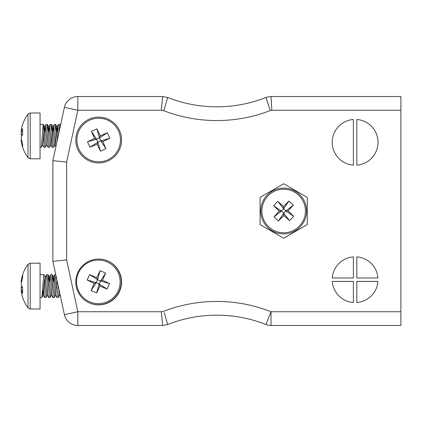<?xml version="1.0" encoding="UTF-8"?>
<svg xmlns="http://www.w3.org/2000/svg" width="422" height="422" viewBox="0 0 422 422"><rect width="100%" height="100%" fill="white"/><g stroke="black" fill="none" stroke-linecap="round" stroke-linejoin="round"><path stroke-width="0.63" d="M121.568 140.02A22.899 22.899 0 0 0 87.222 120.191A22.899 22.899 0 0 0 87.222 159.848A22.899 22.899 0 0 0 121.568 140.02M121.568 281.98A22.899 22.899 0 0 0 87.222 262.152A22.899 22.899 0 0 0 87.222 301.809A22.899 22.899 0 0 0 121.568 281.98M356.827 302.521A22.899 22.899 0 0 0 377.938 281.405L356.827 281.405L356.827 302.521M356.827 277.971L377.938 277.971A22.899 22.899 0 0 0 356.827 256.856L356.827 277.971M353.388 277.971L353.388 256.856A22.899 22.899 0 0 0 332.278 277.971L353.388 277.971M400.9 311.742L400.9 325.483L271.008 325.483A13.736 13.736 0 0 1 265.965 324.523L271.008 311.742L400.9 311.742L400.9 110.258L271.842 110.258L271.008 96.517L400.9 96.517L400.9 110.258M332.278 281.405A22.899 22.899 0 0 0 353.388 302.521L353.388 281.405L332.278 281.405M356.827 119.479L356.827 165.144A22.899 22.899 0 0 0 378.001 142.309A22.899 22.899 0 0 0 356.827 119.479M353.388 119.479A22.899 22.899 0 0 0 332.209 142.309A22.899 22.899 0 0 0 353.388 165.144L353.388 119.479M283.674 238.23L260.089 224.615L260.089 197.385L283.674 183.77L307.253 197.385L307.253 224.615L283.674 238.23M270.222 110.564L265.965 97.477A31.165 31.165 0 0 1 271.008 96.517L271.842 110.258A17.429 17.429 0 0 0 270.222 110.564A147.679 147.679 0 0 1 163.857 110.738L161.325 110.258L77.833 110.258L66.618 162.095L52.877 160.629L64.408 107.352A13.736 13.736 0 0 1 77.833 96.517L162.623 96.517L167.508 97.45M167.307 323.299L167.661 324.523L162.623 325.483L77.833 325.483A13.736 13.736 0 0 1 64.408 314.648L52.877 261.371L52.877 160.629M163.857 110.738L167.661 97.477A133.943 133.943 0 0 0 265.965 97.477L268.629 105.558L265.965 97.477A31.165 31.165 0 0 1 271.008 96.517L271.082 97.904M162.623 325.483L161.325 311.742L163.857 311.262A147.679 147.679 0 0 1 271.008 311.742L271.008 325.483A13.736 13.736 0 0 1 265.965 324.523A133.943 133.943 0 0 0 167.661 324.523L167.26 323.131M66.618 162.095L66.618 259.905L52.877 261.371M161.325 110.258L162.623 96.517M78.83 149.003A21.78 21.78 0 0 1 100.816 118.345A21.78 21.78 0 0 1 116.372 152.717A21.78 21.78 0 0 1 78.83 149.003M77.812 149.462A22.899 22.899 0 0 1 100.927 117.237A22.899 22.899 0 0 1 117.279 153.365A22.899 22.899 0 0 1 77.812 149.462A22.899 22.899 0 0 1 100.927 117.237A22.899 22.899 0 0 1 117.279 153.365A22.899 22.899 0 0 1 77.812 149.462M94.47 138.437L91.437 131.321L96.907 128.847L100.251 135.821L107.373 132.788L109.847 138.258L102.873 141.602L105.901 148.723L100.436 151.197L97.086 144.224L89.97 147.252L87.496 141.787L94.47 138.437L96.548 139.223L91.437 131.321M96.907 128.847L99.471 137.899L96.548 139.223L97.872 142.145L89.97 147.252M87.496 141.787L96.548 139.223M97.086 144.224L97.872 142.145L100.795 140.821L105.901 148.723M100.436 151.197L97.872 142.145M102.873 141.602L100.795 140.821L99.471 137.899L107.373 132.788M109.847 138.258L100.795 140.821M100.251 135.821L99.471 137.899M118.192 290.816A21.78 21.78 0 0 1 80.649 294.53A21.78 21.78 0 0 1 96.205 260.158A21.78 21.78 0 0 1 118.192 290.816M119.21 291.275A22.899 22.899 0 0 1 89.068 302.764A22.899 22.899 0 0 0 119.21 291.275A22.899 22.899 0 0 0 107.953 261.049A22.899 22.899 0 0 1 119.21 291.275M99.935 286.032L96.585 293.01L91.12 290.531L94.148 283.415L87.175 280.066L89.649 274.601L96.77 277.634L100.114 270.655L105.584 273.134L102.551 280.25L109.525 283.6L107.051 289.065L99.935 286.032L99.149 283.953L96.585 293.01M91.12 290.531L96.227 282.634L99.149 283.953L100.473 281.031L109.525 283.6M107.051 289.065L99.149 283.953M102.551 280.25L100.473 281.031L97.551 279.712L100.114 270.655M105.584 273.134L100.473 281.031M96.77 277.634L97.551 279.712L96.227 282.634L87.175 280.066M89.649 274.601L97.551 279.712M94.148 283.415L96.227 282.634M298.612 195.149A21.78 21.78 0 0 1 289.925 231.863A21.78 21.78 0 0 1 262.473 205.983A21.78 21.78 0 0 1 298.612 195.149M299.377 194.342A22.899 22.899 0 0 1 290.246 232.933A22.899 22.899 0 0 1 261.392 205.73A22.899 22.899 0 0 1 299.377 194.342A22.899 22.899 0 0 1 290.246 232.933A22.899 22.899 0 0 1 261.392 205.73A22.899 22.899 0 0 1 299.377 194.342M288.157 210.868L293.67 216.301L289.55 220.664L283.806 215.489L278.372 220.996L274.005 216.882L279.185 211.132L273.678 205.699L277.792 201.336L283.542 206.511L288.97 201.004L293.337 205.118L288.157 210.868L285.937 210.931L293.67 216.301M289.55 220.664L283.737 213.268L285.937 210.931L283.605 208.732L288.97 201.004M293.337 205.118L285.937 210.931M283.542 206.511L283.605 208.732L281.405 211.069L273.678 205.699M277.792 201.336L283.605 208.732M279.185 211.132L281.405 211.069L283.737 213.268L278.372 220.996M274.005 216.882L281.405 211.069M283.806 215.489L283.737 213.268M44.094 132.044L43.234 124.506L41.293 147.294L40.058 147.347M48.219 132.044L47.354 124.506L45.418 147.294L44.041 147.347L46.04 124.506L47.412 124.453M42.638 144.888L44.041 147.347M52.339 132.044L51.473 124.506L49.538 147.294L48.161 147.347L50.16 124.506L51.537 124.453M46.763 144.888L48.161 147.347M56.458 132.044L55.593 124.506L53.657 147.294L52.286 147.347L54.285 124.501L55.657 124.453M50.883 144.888L52.281 147.347M60.462 125.598L59.718 124.506L58.948 132.571M57.134 140.98L58.405 124.506L59.776 124.453M41.293 147.294L42.575 145.047L44.495 126.727L45.302 132.075M46.831 145.057L48.614 126.727L49.421 132.075M49.538 147.294L50.814 145.047L52.734 126.727L53.547 132.075M53.657 147.294L54.939 145.047L56.859 126.727L57.666 132.075M42.706 145.057L43.403 141.275L44.769 126.742L45.423 130.023M46.9 145.121L48.889 126.742L49.543 130.023M50.735 145.121L51.02 145.121L51.648 141.275L53.014 126.742L53.668 130.023M54.855 145.121L55.14 145.121L55.767 141.275L57.134 126.742L57.788 130.023M40.058 158.799L40.058 113.006L30.21 113.006L30.21 158.799L40.058 158.799M30.21 113.006L28.005 114.119L28.005 157.68L30.21 158.799M21.612 135.9L21.1 134.317L21.448 131.754M28.005 114.119C24.856 118.392 22.725 123.134 21.612 128.346L21.1 131.701L22.614 128.668L22.614 134.138L21.1 137.482L22.614 144.604L22.614 147.078L21.612 143.454L21.1 140.099L21.448 140.046M21.1 134.317L22.44 134.396M21.1 131.701L22.514 131.912M41.852 297.499L43.128 295.258L44.495 280.725L45.191 276.943L43.856 274.653L41.857 297.494L40.058 297.547M48.725 281.39L47.981 274.653L45.977 297.499L44.605 297.547L46.605 274.706L47.976 274.653M42.596 289.925L43.266 295.247L44.605 297.547M52.85 281.374L52.101 274.653L50.102 297.494L48.725 297.547L50.724 274.706L52.101 274.653M47.317 295.083L48.725 297.547M55.952 275.577L54.222 297.494L52.85 297.547L54.844 274.706L55.751 274.653M51.442 295.083L52.85 297.547M59.075 290.009L58.341 297.499L56.97 297.547L58.046 285.24M55.562 295.083L56.97 297.547M42.474 291.977L43.06 295.316L43.403 295.273L45.407 276.879L45.122 276.879M45.977 297.499L47.248 295.258L49.242 276.879L49.986 282.244M50.097 297.499L51.373 295.258L53.362 276.879L54.106 282.244M54.216 297.499L55.493 295.258L56.917 280.029M58.341 297.499L59.613 295.258L59.913 293.87M47.385 295.247L49.448 276.953L50.107 280.261M51.505 295.247L53.568 276.953L54.232 280.261M55.63 295.247L57.123 280.983M59.544 295.316L60.077 294.625M40.058 308.994L40.058 263.201L30.21 263.201L30.21 308.994L40.058 308.994M30.21 263.201L28.005 264.32L28.005 307.881L30.21 308.994M21.448 281.954L21.1 281.901L21.612 278.546L22.614 274.922L22.614 277.396L21.1 284.518L22.614 287.862L22.614 293.332L21.1 290.299L21.612 293.654C22.725 298.866 24.856 303.608 28.005 307.881M21.448 290.246L21.1 287.683L21.612 286.1M21.1 287.683L22.44 287.604M21.1 290.299L22.514 290.088M271.119 98.563L271.494 105.004M164.253 312.66L167.661 324.523A133.943 133.943 0 0 1 265.965 324.523M66.618 259.905L77.833 311.742L161.325 311.742M77.833 325.483A13.736 13.736 0 0 1 64.408 314.648L77.833 311.742L77.833 325.483M167.661 97.477A133.943 133.943 0 0 0 265.965 97.477M64.408 107.352A13.736 13.736 0 0 1 77.833 96.517L77.833 110.258L64.408 107.352M43.292 124.453L40.058 124.453M44.632 126.753L43.355 124.511M46.694 145.047L45.418 147.294M48.757 126.753L47.475 124.511M52.877 126.753L51.6 124.511M56.996 126.753L55.72 124.511M42.78 145.121L42.495 145.121M44.837 126.684L44.553 126.684M48.963 126.684L48.672 126.684M53.082 126.684L52.797 126.684M57.202 126.684L56.917 126.684M55.926 146.555L55.108 145.121M58.41 124.501L57.134 126.742M54.285 124.501L53.014 126.742M50.165 124.501L48.889 126.742M46.045 124.501L44.769 126.742M28.005 157.68C24.856 153.408 22.725 148.665 21.612 143.454M43.856 274.653L40.058 274.653M49.311 276.943L48.034 274.701M53.43 276.943L52.159 274.701M47.464 295.316L47.18 295.316M49.527 276.879L49.242 276.879M51.589 295.316L51.305 295.316M53.647 276.879L53.362 276.879M55.709 295.316L55.424 295.316M60.488 296.545L59.792 295.316M54.844 274.706L53.568 276.953M50.724 274.706L49.448 276.953M46.605 274.706L45.323 276.953M28.005 264.32C24.856 268.592 22.725 273.335 21.612 278.546"/></g></svg>
